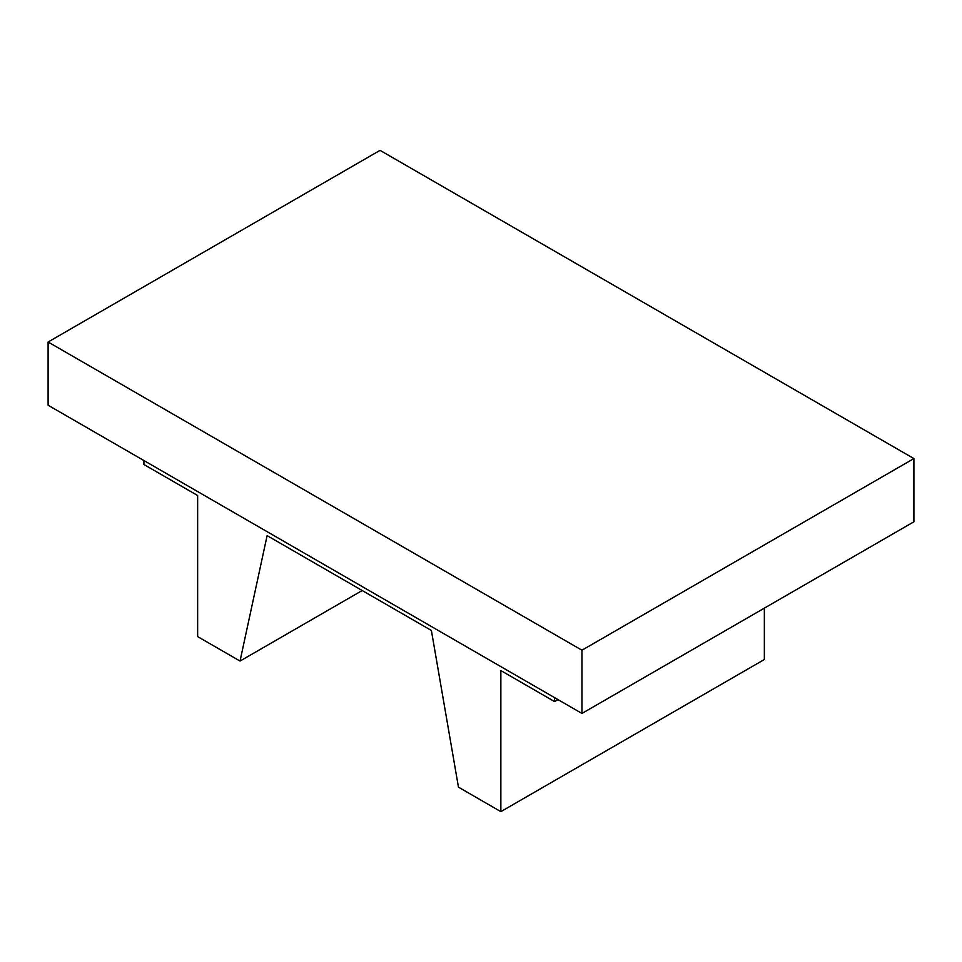 <?xml version="1.0" encoding="UTF-8"?>
<svg xmlns="http://www.w3.org/2000/svg" width="962" height="962" viewBox="0 0 962 962"><rect width="100%" height="100%" fill="white"/><g stroke="black" fill="none" stroke-linecap="round" stroke-linejoin="round"><path stroke-width="1.44" d="M554.581 697.642L554.581 701.587L500.853 670.574L500.853 811.639L458.465 787.169L431.385 630.471L267.111 535.63L240.031 661.062L362.205 590.524M143.915 460.545L143.915 464.502L197.643 495.526L197.643 636.591L240.031 661.062M764.357 608.14L764.357 659.511L500.853 811.639M554.581 701.587L557.996 699.614M913.9 458.573L913.9 521.801L581.95 713.443L581.95 650.216L913.9 458.573L380.05 150.361L48.1 342.003L581.95 650.216M48.1 342.003L48.1 405.23L581.95 713.443"/></g></svg>
